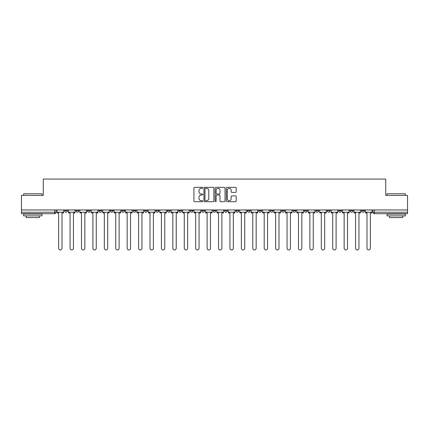 <?xml version="1.0" encoding="UTF-8"?>
<svg xmlns="http://www.w3.org/2000/svg" width="429" height="429" viewBox="0 0 429 429"><rect width="100%" height="100%" fill="white"/><g stroke="black" fill="none" stroke-linecap="round" stroke-linejoin="round"><path stroke-width="0.64" d="M202.788 187.832A0.504 0.504 0 0 0 202.284 187.328L194.648 187.328A0.719 0.719 0 0 0 193.929 188.047L193.929 200.981A0.719 0.719 0 0 0 194.648 201.7L202.284 201.7A0.504 0.504 0 0 0 202.788 201.196A0.504 0.504 0 0 0 202.284 200.692L201.298 200.692A2.301 2.301 0 0 1 198.997 198.396L198.997 197.319A2.301 2.301 0 0 1 201.298 195.018L202.284 195.018A0.504 0.504 0 0 0 202.788 194.514A0.504 0.504 0 0 0 202.284 194.01L201.298 194.01A2.301 2.301 0 0 1 198.997 191.709L198.997 190.632A2.301 2.301 0 0 1 201.298 188.336L202.284 188.336A0.504 0.504 0 0 0 202.788 187.832M361.502 209.963L361.502 210.768L364.43 210.768A1.464 1.464 0 0 1 362.966 212.232A1.464 1.464 0 0 1 361.502 210.768L361.502 209.963M292.98 209.963L292.98 210.768L295.908 210.768A1.464 1.464 0 0 1 294.444 212.232A1.464 1.464 0 0 1 292.98 210.768L292.98 209.963M281.558 209.963L281.558 210.768L284.486 210.768A1.464 1.464 0 0 1 283.022 212.232A1.464 1.464 0 0 1 281.558 210.768L281.558 209.963M270.136 209.963L270.136 210.768L273.069 210.768A1.464 1.464 0 0 1 271.6 212.232A1.464 1.464 0 0 1 270.136 210.768L270.136 209.963M247.297 209.963L247.297 210.768L250.225 210.768A1.464 1.464 0 0 1 248.761 212.232A1.464 1.464 0 0 1 247.297 210.768L247.297 209.963M224.458 210.768L224.458 209.963L224.458 210.768A1.464 1.464 0 0 0 225.922 212.232A1.464 1.464 0 0 1 224.458 210.768L227.386 210.768A1.464 1.464 0 0 1 225.922 212.232A1.464 1.464 0 0 0 227.386 210.768L227.386 209.963L227.386 210.768M213.036 210.768L213.036 209.963L213.036 210.768A1.464 1.464 0 0 0 214.5 212.232A1.464 1.464 0 0 1 213.036 210.768L215.964 210.768A1.464 1.464 0 0 1 214.5 212.232M201.614 210.768L201.614 209.963L201.614 210.768A1.464 1.464 0 0 0 203.078 212.232A1.464 1.464 0 0 1 201.614 210.768L204.542 210.768A1.464 1.464 0 0 1 203.078 212.232A1.464 1.464 0 0 0 204.542 210.768L204.542 209.963L204.542 210.768M190.197 209.963L190.197 210.768L193.125 210.768A1.464 1.464 0 0 1 191.661 212.232A1.464 1.464 0 0 1 190.197 210.768L190.197 209.963M178.775 209.963L178.775 210.768L181.703 210.768A1.464 1.464 0 0 1 180.239 212.232A1.464 1.464 0 0 1 178.775 210.768L178.775 209.963M167.353 209.963L167.353 210.768L170.281 210.768A1.464 1.464 0 0 1 168.817 212.232A1.464 1.464 0 0 1 167.353 210.768L167.353 209.963M155.931 210.768L155.931 209.963L155.931 210.768A1.464 1.464 0 0 0 157.4 212.232A1.464 1.464 0 0 1 155.931 210.768L158.864 210.768A1.464 1.464 0 0 1 157.4 212.232M133.092 210.768L133.092 209.963L133.092 210.768A1.464 1.464 0 0 0 134.556 212.232A1.464 1.464 0 0 1 133.092 210.768L136.02 210.768A1.464 1.464 0 0 1 134.556 212.232A1.464 1.464 0 0 0 136.02 210.768L136.02 209.963L136.02 210.768M121.67 210.768L121.67 209.963L121.67 210.768A1.464 1.464 0 0 0 123.134 212.232A1.464 1.464 0 0 1 121.67 210.768L124.598 210.768A1.464 1.464 0 0 1 123.134 212.232A1.464 1.464 0 0 0 124.598 210.768L124.598 209.963L124.598 210.768M110.253 210.768L110.253 209.963L110.253 210.768A1.464 1.464 0 0 0 111.717 212.232A1.464 1.464 0 0 1 110.253 210.768L113.181 210.768A1.464 1.464 0 0 1 111.717 212.232A1.464 1.464 0 0 0 113.181 210.768L113.181 209.963L113.181 210.768M98.831 210.768L98.831 209.963L98.831 210.768A1.464 1.464 0 0 0 100.295 212.232A1.464 1.464 0 0 1 98.831 210.768L101.759 210.768A1.464 1.464 0 0 1 100.295 212.232M87.409 210.768L87.409 209.963L87.409 210.768A1.464 1.464 0 0 0 88.873 212.232A1.464 1.464 0 0 1 87.409 210.768L90.337 210.768A1.464 1.464 0 0 1 88.873 212.232A1.464 1.464 0 0 0 90.337 210.768L90.337 209.963L90.337 210.768M75.992 210.768L75.992 209.963L75.992 210.768A1.464 1.464 0 0 0 77.456 212.232A1.464 1.464 0 0 1 75.992 210.768L78.92 210.768A1.464 1.464 0 0 1 77.456 212.232A1.464 1.464 0 0 0 78.92 210.768L78.92 209.963L78.92 210.768M235.5 192.396A0.719 0.719 0 0 0 236.218 191.677L236.218 188.047A0.719 0.719 0 0 0 235.5 187.328L227.021 187.328A0.719 0.719 0 0 0 226.303 188.047L226.303 200.981A0.719 0.719 0 0 0 227.021 201.7L235.5 201.7A0.719 0.719 0 0 0 236.218 200.981L236.218 196.6A0.719 0.719 0 0 0 235.5 195.881L231.874 195.881A0.719 0.719 0 0 0 231.156 196.6L231.156 198.772A1.92 1.92 0 0 1 229.231 200.692A1.92 1.92 0 0 1 227.311 198.772L227.311 190.256A1.92 1.92 0 0 1 229.231 188.336A1.92 1.92 0 0 1 231.156 190.256L231.156 191.677A0.719 0.719 0 0 0 231.874 192.396L235.5 192.396M21.45 209.963L21.45 195.393L43.265 195.393L43.265 179.065L385.735 179.065L385.735 195.393L407.55 195.393L407.55 209.963L21.45 209.963L21.45 212.232L56.076 212.232L56.076 209.963M213.873 188.047A0.719 0.719 0 0 0 213.154 187.328L204.676 187.328A0.719 0.719 0 0 0 203.957 188.047L203.957 200.981A0.719 0.719 0 0 0 204.676 201.7L213.154 201.7A0.719 0.719 0 0 0 213.873 200.981L213.873 188.047M215.846 187.328L224.324 187.328A0.719 0.719 0 0 1 225.043 188.047L225.043 200.981A0.719 0.719 0 0 1 224.324 201.7L220.699 201.7A0.719 0.719 0 0 1 219.98 200.981L219.98 195.737A0.719 0.719 0 0 0 219.262 195.018L216.854 195.018A0.719 0.719 0 0 0 216.136 195.737L216.136 201.196A0.504 0.504 0 0 1 215.631 201.7A0.504 0.504 0 0 1 215.127 201.196L215.127 188.047A0.719 0.719 0 0 1 215.846 187.328M372.924 209.963L372.924 212.232L407.55 212.232L407.55 213.696L374.388 213.696A1.464 1.464 0 0 1 372.924 212.232L372.924 209.963M407.55 209.963L407.55 212.232M56.076 212.232A1.464 1.464 0 0 1 54.612 213.696L21.45 213.696L21.45 212.232M364.43 209.963L364.43 210.768L364.43 209.963M353.008 209.963L353.008 210.768A1.464 1.464 0 0 1 351.544 212.232A1.464 1.464 0 0 1 350.08 210.768L353.008 210.768M350.08 209.963L350.08 210.768M341.591 209.963L341.591 210.768A1.464 1.464 0 0 1 340.127 212.232A1.464 1.464 0 0 1 338.663 210.768L341.591 210.768M338.663 209.963L338.663 210.768M330.169 209.963L330.169 210.768A1.464 1.464 0 0 1 328.705 212.232A1.464 1.464 0 0 1 327.241 210.768L330.169 210.768M327.241 209.963L327.241 210.768M318.747 209.963L318.747 210.768A1.464 1.464 0 0 1 317.283 212.232A1.464 1.464 0 0 1 315.819 210.768L318.747 210.768M315.819 209.963L315.819 210.768M307.33 209.963L307.33 210.768A1.464 1.464 0 0 1 305.866 212.232A1.464 1.464 0 0 1 304.402 210.768L307.33 210.768M304.402 209.963L304.402 210.768M295.908 209.963L295.908 210.768A1.464 1.464 0 0 1 294.444 212.232M284.486 209.963L284.486 210.768M273.069 210.768L273.069 209.963L273.069 210.768A1.464 1.464 0 0 1 271.6 212.232M261.647 209.963L261.647 210.768A1.464 1.464 0 0 1 260.183 212.232A1.464 1.464 0 0 1 258.719 210.768A1.464 1.464 0 0 0 260.183 212.232A1.464 1.464 0 0 0 261.647 210.768L258.719 210.768L258.719 209.963M250.225 210.768L250.225 209.963L250.225 210.768A1.464 1.464 0 0 1 248.761 212.232M238.803 209.963L238.803 210.768A1.464 1.464 0 0 1 237.339 212.232A1.464 1.464 0 0 1 235.875 210.768A1.464 1.464 0 0 0 237.339 212.232M235.875 209.963L235.875 210.768L238.803 210.768M215.964 209.963L215.964 210.768L215.964 209.963M193.125 210.768L193.125 209.963L193.125 210.768A1.464 1.464 0 0 1 191.661 212.232M181.703 210.768L181.703 209.963L181.703 210.768A1.464 1.464 0 0 1 180.239 212.232M170.281 210.768L170.281 209.963L170.281 210.768A1.464 1.464 0 0 1 168.817 212.232M158.864 209.963L158.864 210.768L158.864 209.963M147.442 210.768L147.442 209.963L147.442 210.768A1.464 1.464 0 0 1 145.978 212.232A1.464 1.464 0 0 1 144.514 210.768L147.442 210.768A1.464 1.464 0 0 1 145.978 212.232M144.514 209.963L144.514 210.768M101.759 209.963L101.759 210.768L101.759 209.963M67.498 209.963L67.498 210.768A1.464 1.464 0 0 1 66.034 212.232A1.464 1.464 0 0 1 64.57 210.768A1.464 1.464 0 0 0 66.034 212.232A1.464 1.464 0 0 0 67.498 210.768L67.498 209.963M64.57 209.963L64.57 210.768L67.498 210.768M205.464 188.336A0.504 0.504 0 0 0 204.96 188.835L204.96 200.193A0.504 0.504 0 0 0 205.464 200.692L206.505 200.692A2.301 2.301 0 0 0 208.805 198.396L208.805 190.632A2.301 2.301 0 0 0 206.505 188.336L205.464 188.336M219.98 190.294A1.92 1.92 0 0 0 218.055 188.369A1.92 1.92 0 0 0 216.136 190.294L216.136 193.291A0.719 0.719 0 0 0 216.854 194.01L219.262 194.01A0.719 0.719 0 0 0 219.98 193.291L219.98 190.294M57.068 212.232L57.068 212.961L58.639 212.961L58.639 248.252A1.684 1.684 0 0 0 60.323 249.935A1.684 1.684 0 0 0 62.007 248.252L62.007 212.961L63.583 212.961L63.583 212.232L57.068 212.232L57.068 209.963M63.583 212.232L63.583 209.963M68.484 212.232L68.484 212.961L70.061 212.961L70.061 248.252A1.684 1.684 0 0 0 71.745 249.935A1.684 1.684 0 0 0 73.429 248.252L73.429 212.961L75 212.961L75 212.232L68.484 212.232L68.484 209.963M75 212.232L75 209.963M79.907 212.232L79.907 212.961L81.483 212.961L81.483 248.252A1.684 1.684 0 0 0 83.167 249.935A1.684 1.684 0 0 0 84.851 248.252L84.851 212.961L86.422 212.961L86.422 212.232L79.907 212.232L79.907 209.963M86.422 212.232L86.422 209.963M91.329 212.232L91.329 212.961L92.9 212.961L92.9 248.252A1.684 1.684 0 0 0 94.584 249.935A1.684 1.684 0 0 0 96.268 248.252L96.268 212.961L97.844 212.961L97.844 212.232L91.329 212.232L91.329 209.963M97.844 212.232L97.844 209.963M102.745 212.232L102.745 212.961L104.322 212.961L104.322 248.252A1.684 1.684 0 0 0 106.006 249.935A1.684 1.684 0 0 0 107.69 248.252L107.69 212.961L109.261 212.961L109.261 212.232L102.745 212.232L102.745 209.963M109.261 212.232L109.261 209.963M114.168 212.232L114.168 212.961L115.744 212.961L115.744 248.252A1.684 1.684 0 0 0 117.428 249.935A1.684 1.684 0 0 0 119.112 248.252L119.112 212.961L120.683 212.961L120.683 212.232L114.168 212.232L114.168 209.963M120.683 212.232L120.683 209.963M23.649 193.785L41.951 193.785L23.649 193.785L23.649 195.393M41.951 215.889L23.649 215.889L23.649 214.06L41.951 214.06L41.951 215.889M39.388 215.889L39.388 217.573L26.207 217.573L26.207 215.889M387.049 193.785L405.351 193.785L387.049 193.785L387.049 195.393M405.351 215.889L387.049 215.889L387.049 214.06L405.351 214.06L405.351 215.889M402.793 215.889L402.793 217.573L389.612 217.573L389.612 215.889M125.59 212.232L125.59 212.961L127.161 212.961L127.161 248.252A1.684 1.684 0 0 0 128.845 249.935A1.684 1.684 0 0 0 130.529 248.252L130.529 212.961L132.105 212.961L132.105 212.232L125.59 212.232L125.59 209.963M132.105 212.232L132.105 209.963M137.007 212.232L137.007 212.961L138.583 212.961L138.583 248.252A1.684 1.684 0 0 0 140.267 249.935A1.684 1.684 0 0 0 141.951 248.252L141.951 212.961L143.527 212.961L143.527 212.232L137.007 212.232L137.007 209.963M143.527 212.232L143.527 209.963M148.429 212.232L148.429 212.961L150.005 212.961L150.005 248.252A1.684 1.684 0 0 0 151.689 249.935A1.684 1.684 0 0 0 153.373 248.252L153.373 212.961L154.944 212.961L154.944 212.232L148.429 212.232L148.429 209.963M154.944 212.232L154.944 209.963M159.851 212.232L159.851 212.961L161.422 212.961L161.422 248.252A1.684 1.684 0 0 0 163.106 249.935A1.684 1.684 0 0 0 164.79 248.252L164.79 212.961L166.366 212.961L166.366 212.232L159.851 212.232L159.851 209.963M166.366 212.232L166.366 209.963M171.273 212.232L171.273 212.961L172.844 212.961L172.844 248.252A1.684 1.684 0 0 0 174.528 249.935A1.684 1.684 0 0 0 176.212 248.252L176.212 212.961L177.788 212.961L177.788 212.232L171.273 212.232L171.273 209.963M177.788 212.232L177.788 209.963M182.69 212.232L182.69 212.961L184.266 212.961L184.266 248.252A1.684 1.684 0 0 0 185.95 249.935A1.684 1.684 0 0 0 187.634 248.252L187.634 212.961L189.205 212.961L189.205 212.232L182.69 212.232L182.69 209.963M189.205 212.232L189.205 209.963M194.112 212.232L194.112 212.961L195.683 212.961L195.683 248.252A1.684 1.684 0 0 0 197.367 249.935A1.684 1.684 0 0 0 199.051 248.252L199.051 212.961L200.627 212.961L200.627 212.232L194.112 212.232L194.112 209.963M200.627 212.232L200.627 209.963M205.534 212.232L205.534 212.961L207.105 212.961L207.105 248.252A1.684 1.684 0 0 0 208.789 249.935A1.684 1.684 0 0 0 210.473 248.252L210.473 212.961L212.049 212.961L212.049 212.232L205.534 212.232L205.534 209.963M212.049 212.232L212.049 209.963M216.951 212.232L216.951 212.961L218.527 212.961L218.527 248.252A1.684 1.684 0 0 0 220.211 249.935A1.684 1.684 0 0 0 221.895 248.252L221.895 212.961L223.466 212.961L223.466 212.232L216.951 212.232L216.951 209.963M223.466 212.232L223.466 209.963M228.373 212.232L228.373 212.961L229.949 212.961L229.949 248.252A1.684 1.684 0 0 0 231.633 249.935A1.684 1.684 0 0 0 233.317 248.252L233.317 212.961L234.888 212.961L234.888 212.232L228.373 212.232L228.373 209.963M234.888 212.232L234.888 209.963M239.795 212.232L239.795 212.961L241.366 212.961L241.366 248.252A1.684 1.684 0 0 0 243.05 249.935A1.684 1.684 0 0 0 244.734 248.252L244.734 212.961L246.31 212.961L246.31 212.232L239.795 212.232L239.795 209.963M246.31 212.232L246.31 209.963M251.212 212.232L251.212 212.961L252.788 212.961L252.788 248.252A1.684 1.684 0 0 0 254.472 249.935A1.684 1.684 0 0 0 256.156 248.252L256.156 212.961L257.727 212.961L257.727 212.232L251.212 212.232L251.212 209.963M257.727 212.232L257.727 209.963M262.634 212.232L262.634 212.961L264.21 212.961L264.21 248.252A1.684 1.684 0 0 0 265.894 249.935A1.684 1.684 0 0 0 267.578 248.252L267.578 212.961L269.149 212.961L269.149 212.232L262.634 212.232L262.634 209.963M269.149 212.232L269.149 209.963M274.056 212.232L274.056 212.961L275.627 212.961L275.627 248.252A1.684 1.684 0 0 0 277.311 249.935A1.684 1.684 0 0 0 278.995 248.252L278.995 212.961L280.571 212.961L280.571 212.232L274.056 212.232L274.056 209.963M280.571 212.232L280.571 209.963M285.473 212.232L285.473 212.961L287.049 212.961L287.049 248.252A1.684 1.684 0 0 0 288.733 249.935A1.684 1.684 0 0 0 290.417 248.252L290.417 212.961L291.993 212.961L291.993 212.232L285.473 212.232L285.473 209.963M291.993 212.232L291.993 209.963M296.895 212.232L296.895 212.961L298.471 212.961L298.471 248.252A1.684 1.684 0 0 0 300.155 249.935A1.684 1.684 0 0 0 301.839 248.252L301.839 212.961L303.41 212.961L303.41 212.232L296.895 212.232L296.895 209.963M303.41 212.232L303.41 209.963M308.317 212.232L308.317 212.961L309.888 212.961L309.888 248.252A1.684 1.684 0 0 0 311.572 249.935A1.684 1.684 0 0 0 313.256 248.252L313.256 212.961L314.832 212.961L314.832 212.232L308.317 212.232L308.317 209.963M314.832 212.232L314.832 209.963M319.739 212.232L319.739 212.961L321.31 212.961L321.31 248.252A1.684 1.684 0 0 0 322.994 249.935A1.684 1.684 0 0 0 324.678 248.252L324.678 212.961L326.255 212.961L326.255 212.232L319.739 212.232L319.739 209.963M326.255 212.232L326.255 209.963M331.156 212.232L331.156 212.961L332.732 212.961L332.732 248.252A1.684 1.684 0 0 0 334.416 249.935A1.684 1.684 0 0 0 336.1 248.252L336.1 212.961L337.671 212.961L337.671 212.232L331.156 212.232L331.156 209.963M337.671 212.232L337.671 209.963M342.578 212.232L342.578 212.961L344.149 212.961L344.149 248.252A1.684 1.684 0 0 0 345.833 249.935A1.684 1.684 0 0 0 347.517 248.252L347.517 212.961L349.093 212.961L349.093 212.232L342.578 212.232L342.578 209.963M349.093 212.232L349.093 209.963M354 212.232L354 212.961L355.571 212.961L355.571 248.252A1.684 1.684 0 0 0 357.255 249.935A1.684 1.684 0 0 0 358.939 248.252L358.939 212.961L360.516 212.961L360.516 212.232L354 212.232L354 209.963M360.516 212.232L360.516 209.963M365.417 212.232L365.417 212.961L366.993 212.961L366.993 248.252A1.684 1.684 0 0 0 368.677 249.935A1.684 1.684 0 0 0 370.361 248.252L370.361 212.961L371.932 212.961L371.932 212.232L365.417 212.232L365.417 209.963M371.932 212.232L371.932 209.963M54.612 209.963L54.612 213.696M374.388 209.963L374.388 213.696M41.951 195.393L41.951 193.785M37.773 214.06L37.773 213.696M27.821 214.06L27.821 213.696M405.351 195.393L405.351 193.785M401.179 214.06L401.179 213.696M391.227 214.06L391.227 213.696"/></g></svg>
